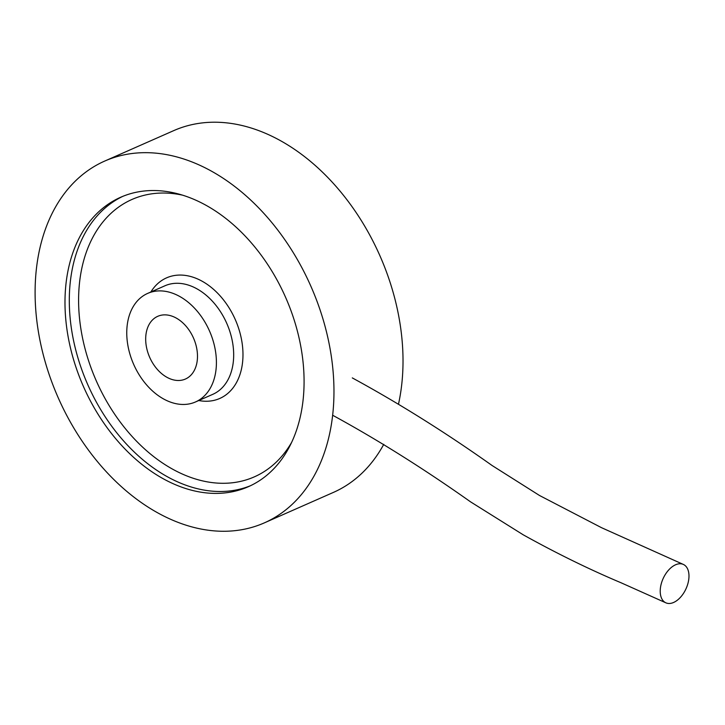 <?xml version="1.0" encoding="UTF-8"?>
<svg xmlns="http://www.w3.org/2000/svg" width="725" height="725" viewBox="0 0 725 725"><rect width="100%" height="100%" fill="white"/><g stroke="black" fill="none" stroke-linecap="round" stroke-linejoin="round"><path stroke-width="1.09" d="M104.735 161.059A197.726 138.094 66.2 0 1 310.88 286.239A197.726 138.094 66.2 0 1 264.335 522.879A197.726 138.094 66.2 0 1 101.998 466.963A197.726 138.094 66.2 0 1 37.075 263.538A197.726 138.094 66.2 0 1 104.735 161.059L173.792 130.6A197.726 138.094 66.2 0 1 341.185 192.488A197.726 138.094 66.2 0 1 398.551 403.87M383.761 444.343A197.726 138.094 66.2 0 1 333.382 492.42L264.335 522.879M146.024 334.08A34.274 23.934 66.2 0 1 157.751 316.317A34.274 23.934 66.2 0 1 193.484 338.022A34.274 23.934 66.2 0 1 185.419 379.039A34.274 23.934 66.2 0 1 157.28 369.342A34.274 23.934 66.2 0 1 146.024 334.08M66.564 279.225A158.177 110.472 66.2 0 1 120.694 197.245A158.177 110.472 66.2 0 1 285.614 297.386A158.177 110.472 66.2 0 1 248.376 486.692A158.177 110.472 66.2 0 1 118.51 441.96A158.177 110.472 66.2 0 1 66.564 279.225M127.346 324.147A59.314 41.425 66.2 0 1 147.646 293.407A59.314 41.425 66.2 0 1 209.489 330.962A59.314 41.425 66.2 0 1 195.523 401.949A59.314 41.425 66.2 0 1 146.831 385.174A59.314 41.425 66.2 0 1 127.346 324.147M678.827 598.941A21.088 12.524 -65.4 0 1 665.804 602.792A21.088 12.524 -65.4 0 1 663.212 578.396A21.088 12.524 -65.4 0 1 683.385 564.449A21.088 12.524 -65.4 0 1 688.75 579.438A21.088 12.524 -65.4 0 1 678.827 598.941M195.523 401.949L212.788 394.337A59.314 41.425 -113.8 0 0 233.087 363.597A59.314 41.425 -113.8 0 0 213.612 302.57A59.314 41.425 -113.8 0 0 164.91 285.795L147.646 293.407M198.75 400.526A65.912 46.028 -113.8 0 0 242.322 364.303A65.912 46.028 -113.8 0 0 210.694 286.955A65.912 46.028 -113.8 0 0 150.873 291.985M182.627 195.179A151.588 105.868 -113.8 0 0 96.298 380.888A151.588 105.868 -113.8 0 0 291.649 442.341M122.869 196.321A158.177 110.472 -113.8 0 0 70.878 277.322A158.177 110.472 -113.8 0 0 121.764 438.843A158.177 110.472 -113.8 0 0 250.515 485.714M665.804 602.792L621.08 582.782C589.189 569.342 556.582 553.365 523.269 534.842L470.57 501.854C423.88 468.812 377.961 439.975 332.811 415.334M683.394 564.449L601.46 527.655L539.545 495.51L492.112 465.522C445.449 432.444 398.841 403.245 352.296 377.906"/></g></svg>
